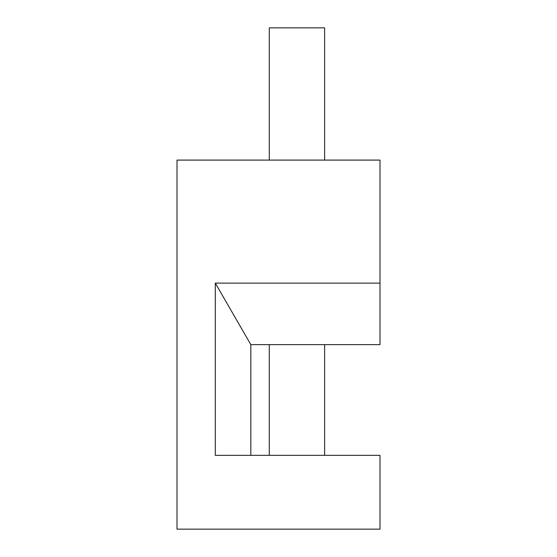 <?xml version="1.0" encoding="UTF-8"?>
<svg xmlns="http://www.w3.org/2000/svg" width="557" height="557" viewBox="0 0 557 557"><rect width="100%" height="100%" fill="white"/><g stroke="black" fill="none" stroke-linecap="round" stroke-linejoin="round"><path stroke-width="0.84" d="M269.275 27.85L269.275 160.096L269.275 27.85L324.634 27.85L269.275 27.85M269.275 344.623L269.275 455.341L269.275 344.623M324.634 455.341L324.634 344.623L324.634 455.341M324.634 160.096L324.634 27.85L324.634 160.096M177.008 529.15L177.008 160.096L379.992 160.096L379.992 344.623L250.824 344.623L250.824 455.341L250.824 344.623L379.992 344.623L379.992 160.096L177.008 160.096L177.008 529.15L379.992 529.15L177.008 529.15M215.308 455.341L379.992 455.341L379.992 529.15L379.992 455.341L215.308 455.341L215.308 283.116L379.992 283.116L215.308 283.116L250.824 344.623L215.308 283.116L215.308 455.341"/></g></svg>
